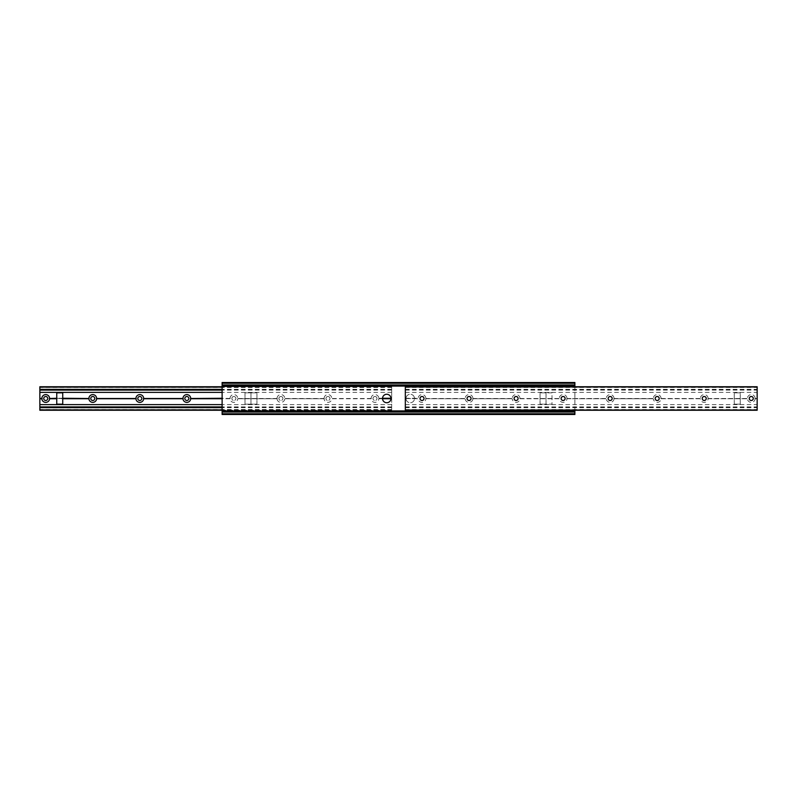 <?xml version="1.0" encoding="UTF-8"?>
<svg xmlns="http://www.w3.org/2000/svg" width="797" height="797" viewBox="0 0 797 797"><rect width="100%" height="100%" fill="white"/><g stroke="black" fill="none" stroke-linecap="round" stroke-linejoin="round"><path stroke-width="0.6" stroke-dasharray="3.98 2.99" d="M405.324 387.113L757.15 386.744L757.15 387.472L757.15 386.744L405.324 386.744L405.324 398.5L418.146 398.739A3.885 3.885 0 0 0 422.021 402.385A3.885 3.885 0 0 0 425.887 398.739L465.179 398.739A3.885 3.885 0 0 0 469.054 402.385A3.885 3.885 0 0 0 472.93 398.739L512.212 398.739A3.885 3.885 0 0 0 516.087 402.385A3.885 3.885 0 0 0 519.963 398.739L559.255 398.739A3.885 3.885 0 0 0 563.13 402.385A3.885 3.885 0 0 0 566.996 398.739L606.288 398.739A3.885 3.885 0 0 0 610.163 402.385A3.885 3.885 0 0 0 614.039 398.739L653.321 398.739A3.885 3.885 0 0 0 657.196 402.385A3.885 3.885 0 0 0 661.072 398.739L700.364 398.739A3.885 3.885 0 0 0 704.239 402.385A3.885 3.885 0 0 0 708.105 398.739L747.397 398.739A3.885 3.885 0 0 0 751.272 402.385A3.885 3.885 0 0 0 755.148 398.739L757.15 398.739L757.15 410.256L757.15 409.528L757.15 410.256L405.324 410.256L405.324 409.528L405.324 410.256L757.15 409.887M405.324 398.5L418.146 398.739M425.887 398.739L465.179 398.739M425.668 398.5L465.408 398.5M472.93 398.739L512.212 398.739M472.701 398.5L512.441 398.5M519.963 398.739L559.255 398.739M519.734 398.5L559.484 398.5M566.996 398.739L606.288 398.739M566.767 398.5L606.517 398.5M614.039 398.739L653.321 398.739M613.81 398.5L653.55 398.5M661.072 398.739L700.364 398.739M660.843 398.5L700.593 398.5M708.105 398.739L747.397 398.739M707.875 398.5L747.626 398.5M755.148 398.739L757.15 398.739M754.918 398.5L757.15 398.5M757.15 387.113L757.15 398.261M546.025 392.851L540.057 392.851L540.057 404.149L546.025 404.149L546.025 392.851L546.025 404.149L540.057 404.149L540.057 392.851L546.025 392.851L546.025 404.149L552.002 404.149L552.002 392.851L546.025 392.851L546.025 404.149L552.002 404.149L552.002 392.851L546.025 392.851M519.963 398.261A3.885 3.885 0 0 0 516.087 394.615A3.885 3.885 0 0 0 512.212 398.261M472.93 398.261A3.885 3.885 0 0 0 469.054 394.615A3.885 3.885 0 0 0 465.179 398.261M425.887 398.261A3.885 3.885 0 0 0 422.021 394.615A3.885 3.885 0 0 0 418.146 398.261L418.375 398.5M405.324 398.261L418.146 398.261M755.148 398.261A3.885 3.885 0 0 0 751.272 394.615A3.885 3.885 0 0 0 747.397 398.261M740.244 398.261L740.244 392.851L734.266 392.851L734.266 404.149L740.244 404.149L740.244 398.261M708.105 398.261A3.885 3.885 0 0 0 704.239 394.615A3.885 3.885 0 0 0 700.364 398.261M661.072 398.261A3.885 3.885 0 0 0 657.196 394.615A3.885 3.885 0 0 0 653.321 398.261M614.039 398.261A3.885 3.885 0 0 0 610.163 394.615A3.885 3.885 0 0 0 606.288 398.261M566.996 398.261A3.885 3.885 0 0 0 563.13 394.615A3.885 3.885 0 0 0 559.255 398.261M405.324 398.739L405.324 409.887M749.28 398.62A2.002 2.002 0 0 0 751.352 400.493A2.002 2.002 0 0 0 753.265 398.46A2.002 2.002 0 0 0 751.272 396.498A2.002 2.002 0 0 0 749.28 398.62M706.232 398.62A2.002 2.002 0 0 0 704.239 396.498A2.002 2.002 0 0 0 702.237 398.46A2.002 2.002 0 0 0 704.149 400.493A2.002 2.002 0 0 0 706.232 398.62M655.204 398.62A2.002 2.002 0 0 0 657.276 400.493A2.002 2.002 0 0 0 659.199 398.46A2.002 2.002 0 0 0 657.196 396.498A2.002 2.002 0 0 0 655.204 398.62M612.156 398.62A2.002 2.002 0 0 0 610.163 396.498A2.002 2.002 0 0 0 608.161 398.46A2.002 2.002 0 0 0 610.084 400.493A2.002 2.002 0 0 0 612.156 398.62M565.123 398.62A2.002 2.002 0 0 0 563.13 396.498A2.002 2.002 0 0 0 561.128 398.46A2.002 2.002 0 0 0 563.041 400.493A2.002 2.002 0 0 0 565.123 398.62M514.095 398.62A2.002 2.002 0 0 0 516.167 400.493A2.002 2.002 0 0 0 518.09 398.46A2.002 2.002 0 0 0 516.087 396.498A2.002 2.002 0 0 0 514.095 398.62M471.047 398.62A2.002 2.002 0 0 0 469.054 396.498A2.002 2.002 0 0 0 467.052 398.46A2.002 2.002 0 0 0 468.975 400.493A2.002 2.002 0 0 0 471.047 398.62M424.014 398.62A2.002 2.002 0 0 0 422.021 396.498A2.002 2.002 0 0 0 420.019 398.46A2.002 2.002 0 0 0 421.942 400.493A2.002 2.002 0 0 0 424.014 398.62M734.266 404.149L734.266 392.851L740.244 392.851L740.244 404.149L734.266 404.149M406.022 398.5A4.234 4.234 0 0 0 412.378 402.166A4.234 4.234 0 0 0 412.378 394.834A4.234 4.234 0 0 0 406.022 398.5A4.234 4.234 0 0 0 412.378 402.166A4.234 4.234 0 0 0 412.378 394.834A4.234 4.234 0 0 0 406.022 398.5M574.886 386.744L574.886 410.256M244.998 404.149L250.975 404.149L250.975 392.851L244.998 392.851L244.998 404.149L244.998 392.851L250.975 392.851L250.975 404.149L244.998 404.149M382.51 398.5A4.234 4.234 0 0 0 388.856 402.166A4.234 4.234 0 0 0 388.856 394.834A4.234 4.234 0 0 0 382.51 398.5L378.854 398.739A3.885 3.885 0 0 1 374.979 402.385A3.885 3.885 0 0 1 371.113 398.739L331.821 398.739A3.885 3.885 0 0 1 327.946 402.385A3.885 3.885 0 0 1 324.07 398.739L284.788 398.739A3.885 3.885 0 0 1 280.913 402.385A3.885 3.885 0 0 1 277.037 398.739L237.745 398.739A3.885 3.885 0 0 1 233.87 402.385A3.885 3.885 0 0 1 230.004 398.739L222.114 398.739M574.886 413.782L222.114 413.782L222.114 414.49L574.886 414.49L222.114 414.49L574.886 414.49L574.886 385.609L222.114 385.609L222.114 382.51L574.886 382.51L222.114 382.739M222.114 413.782L222.114 385.609L574.886 385.609L574.886 382.739M574.886 414.261L222.114 414.261M574.886 411.641L222.114 411.641M574.886 385.609L574.886 384.861L222.114 384.861L222.114 385.609L574.886 385.609L222.114 385.609M391.676 398.5L391.676 410.256L391.676 386.744L391.676 398.5L390.978 398.5M391.676 398.739L390.968 398.739M382.51 398.739L378.854 398.739M371.113 398.739L331.821 398.739M371.332 398.5L331.592 398.5M324.07 398.739L284.788 398.739M324.299 398.5L284.559 398.5M277.037 398.739L237.745 398.739M277.266 398.5L237.516 398.5M230.004 398.739L222.114 398.5M230.233 398.5L222.114 398.261M62.734 398.5L56.756 398.5M62.734 398.261L56.756 398.261L56.756 392.851L62.734 392.851L62.734 398.739L56.756 398.261M39.85 410.096L39.85 386.904M391.676 386.744L39.85 386.744L391.676 386.744L391.676 387.472L391.676 386.744L222.114 386.744M250.975 392.851L256.943 392.851L256.943 404.149L250.975 404.149L250.975 392.851L250.975 404.149L256.943 404.149L256.943 392.851L250.975 392.851M277.037 398.261A3.885 3.885 0 0 1 280.913 394.615A3.885 3.885 0 0 1 284.788 398.261M324.07 398.261A3.885 3.885 0 0 1 327.946 394.615A3.885 3.885 0 0 1 331.821 398.261M371.113 398.261A3.885 3.885 0 0 1 374.979 394.615A3.885 3.885 0 0 1 378.854 398.261L378.625 398.5M391.676 398.261L390.968 398.261M382.51 398.261L378.854 398.261M230.004 398.261A3.885 3.885 0 0 1 233.87 394.615A3.885 3.885 0 0 1 237.745 398.261M62.734 398.739L62.734 404.149L56.756 404.149L56.756 398.739M391.676 410.256L391.676 409.528L391.676 410.256L39.85 410.256L222.114 410.256M374.979 396.498A2.002 2.002 0 0 1 376.712 399.496A2.002 2.002 0 0 1 373.255 399.496A2.002 2.002 0 0 1 374.979 396.498A2.002 2.002 0 0 1 376.981 398.46A2.002 2.002 0 0 1 375.058 400.493A2.002 2.002 0 0 1 372.986 398.62A2.002 2.002 0 0 1 374.979 396.498M327.946 396.498A2.002 2.002 0 0 1 329.679 399.496A2.002 2.002 0 0 1 326.212 399.496A2.002 2.002 0 0 1 327.946 396.498A2.002 2.002 0 0 1 329.948 398.46A2.002 2.002 0 0 1 328.025 400.493A2.002 2.002 0 0 1 325.953 398.62A2.002 2.002 0 0 1 327.946 396.498M280.913 396.498A2.002 2.002 0 0 1 282.636 399.496A2.002 2.002 0 0 1 279.179 399.496A2.002 2.002 0 0 1 280.913 396.498A2.002 2.002 0 0 1 282.905 398.62A2.002 2.002 0 0 1 280.833 400.493A2.002 2.002 0 0 1 278.91 398.46A2.002 2.002 0 0 1 280.913 396.498M233.87 396.498A2.002 2.002 0 0 1 235.603 399.496A2.002 2.002 0 0 1 232.146 399.496A2.002 2.002 0 0 1 233.87 396.498A2.002 2.002 0 0 1 235.872 398.46A2.002 2.002 0 0 1 233.959 400.493A2.002 2.002 0 0 1 231.877 398.62A2.002 2.002 0 0 1 233.87 396.498M186.837 396.498A2.002 2.002 0 0 1 188.57 399.496A2.002 2.002 0 0 1 185.103 399.496A2.002 2.002 0 0 1 186.837 396.498M139.804 396.498A2.002 2.002 0 0 1 141.537 399.496A2.002 2.002 0 0 1 138.07 399.496A2.002 2.002 0 0 1 139.804 396.498M92.761 396.498A2.002 2.002 0 0 1 94.494 399.496A2.002 2.002 0 0 1 91.037 399.496A2.002 2.002 0 0 1 92.761 396.498M45.728 396.498A2.002 2.002 0 0 1 47.461 399.496A2.002 2.002 0 0 1 43.994 399.496A2.002 2.002 0 0 1 45.728 396.498M405.324 386.814L757.15 386.814M405.324 386.904L757.15 386.904M405.324 389.354L757.15 389.354M405.324 389.813L757.15 389.813M405.324 390.092L757.15 390.092M405.324 392.383L757.15 392.383M405.324 404.617L757.15 404.617M405.324 406.908L757.15 406.908M405.324 407.187L757.15 407.187M405.324 407.646L757.15 407.646M405.324 410.096L757.15 410.096M405.324 410.186L757.15 410.186M574.886 410.913L222.114 410.913M574.886 386.087L222.114 386.087M574.886 412.069L222.114 412.069M574.886 411.451L222.114 411.451L574.886 411.451M574.886 385.549L222.114 385.549L574.886 385.549M574.886 384.931L222.114 384.931M574.886 383.218L222.114 383.218M574.886 385.359L222.114 385.359M391.676 386.973L39.85 386.973M391.676 386.814L39.85 386.814M391.676 386.904L222.114 386.904M391.676 387.113L222.114 387.113M391.676 389.354L222.114 389.354M391.676 389.813L222.114 389.813M391.676 390.092L222.114 390.092M391.676 392.383L222.114 392.383M391.676 404.617L222.114 404.617M391.676 406.908L222.114 406.908M391.676 407.187L222.114 407.187M391.676 407.646L222.114 407.646M391.676 409.887L222.114 409.887M391.676 410.096L222.114 410.096M391.676 410.186L39.85 410.186M391.676 410.027L39.85 410.027M405.324 387.472L757.15 387.472M405.324 409.528L757.15 409.528M574.886 412.139L222.114 412.139L574.886 412.139M574.886 384.861L222.114 384.861L574.886 384.861M391.676 387.472L39.85 387.472M391.676 409.528L39.85 409.528"/><path stroke-width="1.2" d="M405.324 386.973L757.15 386.744L757.15 410.256L405.324 410.256L405.324 386.973L757.15 386.973M422.021 396.498A2.002 2.002 0 0 0 420.288 399.496A2.002 2.002 0 0 0 423.745 399.496A2.002 2.002 0 0 0 422.021 396.498M469.054 396.498A2.002 2.002 0 0 0 467.321 399.496A2.002 2.002 0 0 0 470.788 399.496A2.002 2.002 0 0 0 469.054 396.498M516.087 396.498A2.002 2.002 0 0 0 514.364 399.496A2.002 2.002 0 0 0 517.821 399.496A2.002 2.002 0 0 0 516.087 396.498M563.13 396.498A2.002 2.002 0 0 0 561.397 399.496A2.002 2.002 0 0 0 564.854 399.496A2.002 2.002 0 0 0 563.13 396.498M610.163 396.498A2.002 2.002 0 0 0 608.43 399.496A2.002 2.002 0 0 0 611.897 399.496A2.002 2.002 0 0 0 610.163 396.498M657.196 396.498A2.002 2.002 0 0 0 655.463 399.496A2.002 2.002 0 0 0 658.93 399.496A2.002 2.002 0 0 0 657.196 396.498M704.239 396.498A2.002 2.002 0 0 0 702.506 399.496A2.002 2.002 0 0 0 705.963 399.496A2.002 2.002 0 0 0 704.239 396.498M751.272 396.498A2.002 2.002 0 0 0 749.539 399.496A2.002 2.002 0 0 0 753.006 399.496A2.002 2.002 0 0 0 751.272 396.498M574.886 383.218L222.114 383.218L222.114 382.51L574.886 382.51L574.886 386.744M574.886 410.256L574.886 414.49L222.114 414.49L222.114 385.359M382.51 398.5A4.234 4.234 0 0 0 388.856 402.166A4.234 4.234 0 0 0 388.856 394.834A4.234 4.234 0 0 0 382.51 398.5L390.978 398.5M222.114 383.218L222.114 385.609L574.886 385.359M574.886 411.641L222.114 411.641M390.968 398.739L382.51 398.739M222.114 398.5L190.712 398.739A3.885 3.885 0 0 1 186.837 402.385A3.885 3.885 0 0 1 182.961 398.739L143.679 398.739A3.885 3.885 0 0 1 139.804 402.385A3.885 3.885 0 0 1 135.928 398.739L96.636 398.739A3.885 3.885 0 0 1 92.761 402.385A3.885 3.885 0 0 1 88.895 398.739L62.734 398.739M222.114 398.261L190.483 398.5M222.114 398.739L190.712 398.739M182.961 398.739L143.679 398.739M183.19 398.5L143.45 398.5M135.928 398.739L96.636 398.739M136.157 398.5L96.407 398.5M88.895 398.739L62.734 398.5M56.756 398.5L49.603 398.739A3.885 3.885 0 0 1 45.728 402.385A3.885 3.885 0 0 1 41.852 398.739L39.85 398.739L39.85 410.256L222.114 410.096M89.125 398.5L62.734 398.261M56.756 398.261L49.374 398.5M41.852 398.739L39.85 398.739M42.082 398.5L39.85 398.5M56.756 398.739L49.603 398.739M222.114 386.904L39.85 386.744L39.85 398.261M390.968 398.261L382.51 398.261M41.852 398.261A3.885 3.885 0 0 1 45.728 394.615A3.885 3.885 0 0 1 49.603 398.261M88.895 398.261A3.885 3.885 0 0 1 92.761 394.615A3.885 3.885 0 0 1 96.636 398.261M135.928 398.261A3.885 3.885 0 0 1 139.804 394.615A3.885 3.885 0 0 1 143.679 398.261M182.961 398.261A3.885 3.885 0 0 1 186.837 394.615A3.885 3.885 0 0 1 190.712 398.261M47.72 398.62A2.002 2.002 0 0 1 45.648 400.493A2.002 2.002 0 0 1 43.735 398.46A2.002 2.002 0 0 1 45.728 396.498A2.002 2.002 0 0 1 47.72 398.62M90.768 398.62A2.002 2.002 0 0 1 92.761 396.498A2.002 2.002 0 0 1 94.763 398.46A2.002 2.002 0 0 1 92.85 400.493A2.002 2.002 0 0 1 90.768 398.62M141.796 398.62A2.002 2.002 0 0 1 139.724 400.493A2.002 2.002 0 0 1 137.801 398.46A2.002 2.002 0 0 1 139.804 396.498A2.002 2.002 0 0 1 141.796 398.62M184.844 398.62A2.002 2.002 0 0 1 186.837 396.498A2.002 2.002 0 0 1 188.839 398.46A2.002 2.002 0 0 1 186.916 400.493A2.002 2.002 0 0 1 184.844 398.62M62.734 404.149L62.734 392.851L56.756 392.851L56.756 404.149L62.734 404.149M405.324 410.027L757.15 410.027M574.886 386.087L222.114 386.087M574.886 410.913L222.114 410.913M574.886 384.931L222.114 384.931M574.886 412.069L222.114 412.069M574.886 413.782L222.114 413.782M222.114 387.113L39.85 387.113M222.114 389.354L39.85 389.354M222.114 389.813L39.85 389.813M222.114 390.092L39.85 390.092M222.114 392.383L39.85 392.383M222.114 404.617L39.85 404.617M222.114 406.908L39.85 406.908M222.114 407.187L39.85 407.187M222.114 407.646L39.85 407.646M222.114 409.887L39.85 409.887M405.324 386.744L757.15 386.744M405.324 410.256L757.15 410.256M222.114 386.744L39.85 386.744M222.114 410.256L39.85 410.256"/></g></svg>
